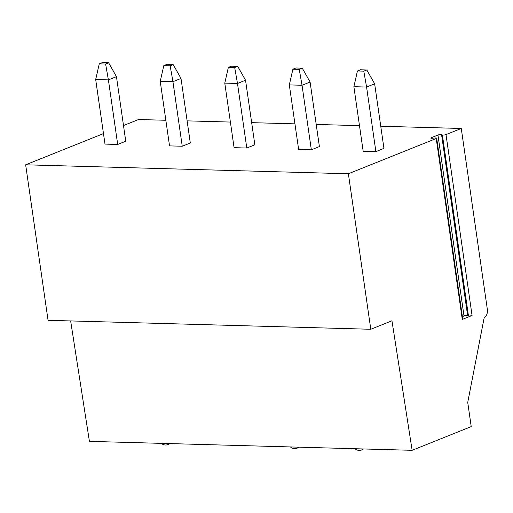 <?xml version="1.0" encoding="UTF-8"?>
<svg xmlns="http://www.w3.org/2000/svg" width="513" height="513" viewBox="0 0 513 513"><rect width="100%" height="100%" fill="white"/><g stroke="black" fill="none" stroke-linecap="round" stroke-linejoin="round"><path stroke-width="0.77" d="M436.678 138.17A2.129 0.436 -8.2 0 0 434.877 137.997L432.658 138.234A2.129 0.436 -8.2 0 1 430.856 138.061A2.129 0.436 -8.2 0 1 431.311 137.708L437.948 135.047A2.129 0.436 -8.2 0 1 441.565 134.656L442.392 134.983A2.129 0.436 -8.2 0 0 446.002 134.592L461.27 128.468L487.35 309.448A6.554 4.13 -88.4 0 1 484.234 317.412L467.728 402.442L471.216 426.611L412.144 450.311L391.951 320.772L370.79 329.269L348.378 173.76L436.223 138.516A2.129 0.436 -8.2 0 0 436.678 138.17L462.745 319.06A2.129 0.436 171.8 0 1 462.29 319.413L472.069 315.489A2.129 0.436 171.8 0 1 468.459 315.873L467.632 315.553A2.129 0.436 -8.2 0 0 464.015 315.937L462.386 316.592M348.378 173.76L25.65 164.808L103.479 133.585M123.505 125.55L138.542 119.516L165.846 120.273M461.27 128.468L380.755 126.236M359.485 125.647L316.207 124.447M294.937 123.857L251.665 122.652M230.395 122.062L187.117 120.863M108.634 62.798L102.279 62.618L99.253 63.83L95.687 79.534L104.992 144.095L117.695 144.448L125.762 141.21L116.457 76.655L108.397 79.887L105.607 64.01L108.634 62.798L116.457 76.655M173.176 64.587L166.828 64.407L163.801 65.626L160.236 81.323L169.54 145.884L182.243 146.237L190.31 143.005L181.006 78.444L172.945 81.676L170.156 65.799L173.176 64.587L181.006 78.444M237.724 66.376L231.369 66.203L228.349 67.415L224.777 83.119L234.082 147.673L246.791 148.026L254.852 144.794L245.547 80.233L237.493 83.472L234.697 67.588L237.724 66.376L245.547 80.233M302.272 68.165L295.918 67.992L292.891 69.204L289.326 84.908L298.63 149.469L311.333 149.822L319.4 146.583L310.096 82.029L302.035 85.261L299.246 69.383L302.272 68.165L310.096 82.029M366.814 69.96L360.459 69.781L357.439 70.993L353.874 86.697L363.172 151.258L375.882 151.611L383.942 148.372L374.644 83.818L366.583 87.05L363.794 71.172L366.814 69.96L374.644 83.818M370.79 329.269L48.062 320.311L25.65 164.808M412.144 450.311L89.416 441.36L70.647 320.939M95.687 79.534L108.397 79.887L117.695 144.448M99.253 63.83L105.607 64.01M160.236 81.323L172.945 81.676L182.243 146.237M163.801 65.626L170.156 65.799M224.777 83.119L237.493 83.472L246.791 148.026M228.349 67.415L234.697 67.588M289.326 84.908L302.035 85.261L311.333 149.822M292.891 69.204L299.246 69.383M353.874 86.697L366.583 87.05L375.882 151.611M357.439 70.993L363.794 71.172M472.069 315.489L446.002 134.592M462.29 319.413L436.223 138.516M431.311 137.708L431.395 138.266M437.948 135.047L464.015 315.937M441.565 134.656L467.632 315.553M442.392 134.983L468.459 315.873M161.294 443.354A6.554 6.554 0 0 0 169.732 443.585M290.384 446.932A6.554 6.554 0 0 0 298.822 447.169M354.932 448.721A6.554 6.554 0 0 0 363.371 448.958"/></g></svg>
